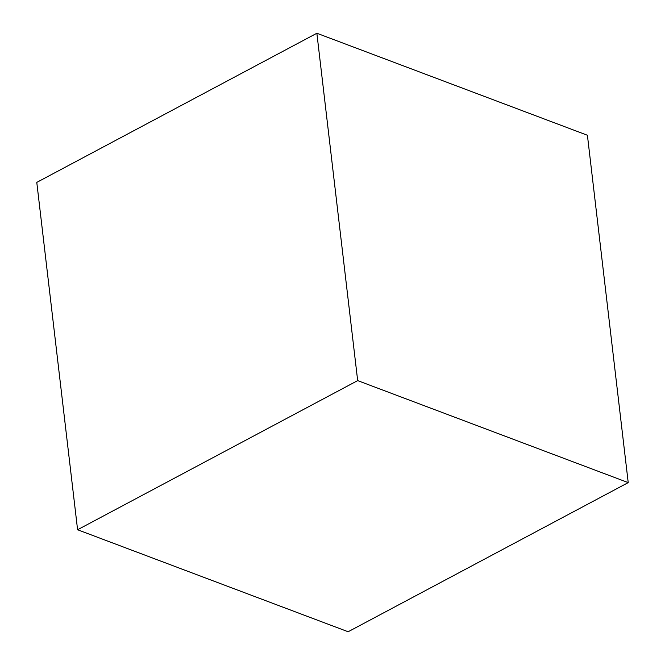 <?xml version="1.0" encoding="UTF-8"?>
<svg xmlns="http://www.w3.org/2000/svg" width="665" height="665" viewBox="0 0 665 665"><rect width="100%" height="100%" fill="white"/><g stroke="black" fill="none" stroke-linecap="round" stroke-linejoin="round"><path stroke-width="1" d="M628.217 482.615L587.411 135.253L316.864 33.25L357.67 380.613L628.217 482.615L348.136 631.75L77.589 529.747L357.67 380.613M77.589 529.747L36.783 182.385L316.864 33.25"/></g></svg>
